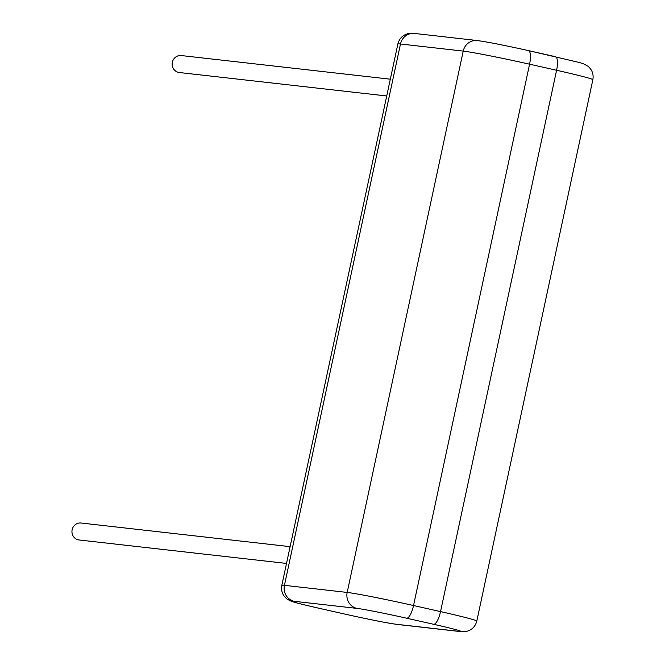 <?xml version="1.0" encoding="UTF-8"?>
<svg xmlns="http://www.w3.org/2000/svg" width="665" height="665" viewBox="0 0 665 665"><rect width="100%" height="100%" fill="white"/><g stroke="black" fill="none" stroke-linecap="round" stroke-linejoin="round"><path stroke-width="1" d="M390.33 79.193L181.254 55.552A8.545 8.13 96.5 0 0 172.36 62.261A8.545 8.13 96.5 0 0 179.342 72.527L386.731 95.976M286.515 563.438L79.127 539.988A8.545 8.13 -83.5 0 1 72.144 529.714A8.545 8.13 -83.5 0 1 81.047 523.014L290.115 546.655M478.551 40.764A40.349 1.272 12.1 0 1 528.318 50.582A13.45 4.09 102.7 0 1 528.451 50.607A13.45 4.09 102.7 0 1 529.581 64.189L413.53 605.524L440.538 611.601L556.588 70.266L529.581 64.189A53.807 1.696 -167.9 0 0 463.231 51.097A13.45 12.81 -83.5 0 1 477.246 40.54L414.495 33.441A13.45 12.81 -83.5 0 0 400.48 43.998A53.807 1.696 -167.9 0 0 397.878 43.973L281.827 585.308A53.807 1.696 12.1 0 1 284.429 585.333L347.18 592.432L463.231 51.097L400.48 43.998L284.429 585.333A13.45 12.81 96.5 0 0 294.113 601.293A40.349 1.272 -167.9 0 0 319.358 608.342L346.365 614.418A40.349 1.272 -167.9 0 0 396.124 624.236L458.883 631.334A40.349 1.272 -167.9 0 0 433.63 624.285L406.631 618.209A40.349 1.272 -167.9 0 0 356.864 608.384L294.113 601.293M528.584 50.64L555.317 56.658A13.45 4.09 102.7 0 1 555.458 56.683A13.45 4.09 102.7 0 1 556.588 70.266A53.807 1.696 -167.9 0 1 592.856 79.692L476.805 621.027A53.807 1.696 12.1 0 0 440.538 611.601A13.45 4.09 102.7 0 1 433.63 624.285M356.864 608.384A13.45 12.81 96.5 0 1 347.18 592.432A53.807 1.696 12.1 0 1 413.53 605.524A13.45 4.09 102.7 0 1 406.631 618.209M396.124 624.236A13.45 12.81 96.5 0 0 397.437 624.46C386.88 622.997 369.815 619.639 346.232 614.394L319.225 608.317C292.517 602.166 293.739 602.024 290.547 600.961L287.355 599.256C282.716 595.724 280.871 591.069 281.827 585.308M458.883 631.334A13.45 12.81 96.5 0 0 460.188 631.559L397.437 624.46M477.246 40.54C487.802 42.003 504.868 45.361 528.451 50.607L579.356 62.493L583.346 63.74L587.985 66.234C592.166 69.792 593.787 74.281 592.856 79.692M414.495 33.441L407.911 33.666C402.599 35.187 399.258 38.62 397.878 43.973M460.188 631.559L466.772 631.334C472.084 629.813 475.425 626.38 476.805 621.027"/></g></svg>
